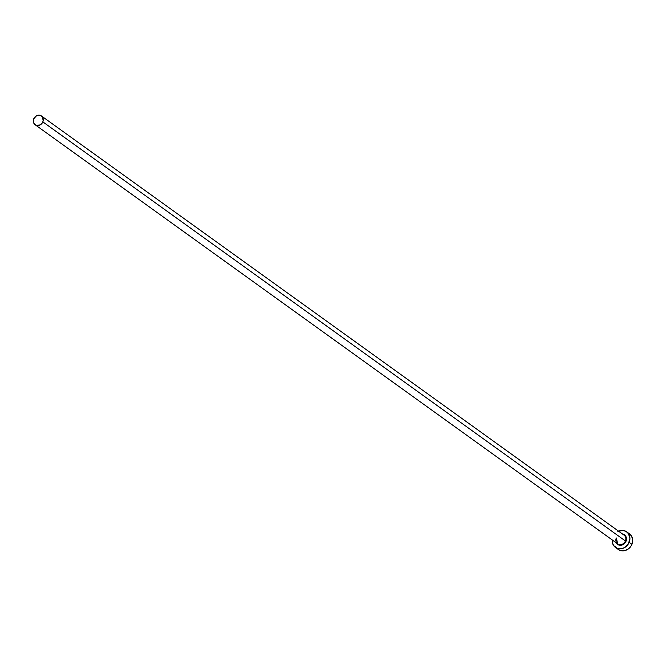 <?xml version="1.0" encoding="UTF-8"?>
<svg xmlns="http://www.w3.org/2000/svg" width="666" height="666" viewBox="0 0 666 666"><rect width="100%" height="100%" fill="white"/><g stroke="black" fill="none" stroke-linecap="round" stroke-linejoin="round"><path stroke-width="1" d="M616.3 537.97A5.411 4.762 -54.3 0 0 617.931 544.022A5.411 4.762 -54.3 0 0 625.432 541L626.023 541.267A5.886 5.186 125.7 0 1 621.22 545.213A5.886 5.186 125.7 0 1 616.233 542.815M616.341 538.02L617.707 543.872A5.411 4.762 -54.3 0 0 625.432 541A5.411 4.762 -54.3 0 0 624.025 535.098L41.45 115.976A5.411 4.762 125.7 0 1 42.857 121.878L625.432 541L42.857 121.878A5.411 4.762 125.7 0 1 35.132 124.75A5.411 4.762 125.7 0 1 33.725 118.848A5.411 4.762 125.7 0 1 41.45 115.976M615.442 547.427L618.215 549.417A9.615 8.467 -54.3 0 0 631.942 544.305A9.615 8.467 -54.3 0 0 629.445 533.807L626.664 531.818A9.615 8.467 125.7 0 1 629.17 542.315L631.942 544.305L629.17 542.315A9.615 8.467 125.7 0 1 615.442 547.427A9.615 8.467 125.7 0 1 612.212 539.918L612.312 542.29L613.561 545.471L617.465 548.459L620.845 548.817L624.258 547.777L628.313 543.989L629.928 538.727L628.546 533.766L626.157 531.476L622.993 530.427L617.848 531.468M618.531 531.143A9.615 8.467 125.7 0 1 626.664 531.818M622.235 533.99L624.175 534.632L626.123 536.954L626.356 540.184L624.808 543.215L623.018 544.613L619.871 545.246L617.931 544.605L615.983 542.282M618.722 549.758L621.894 550.807L625.357 550.457L628.579 548.767L631.085 545.978L632.492 542.532L632.567 538.944L631.318 535.764L628.929 533.474M33.725 118.848L33.633 122.802L36.272 125.333L40.093 124.95L42.374 122.819L43.165 120.879L42.507 117.066L40.31 115.393L36.488 115.776L33.725 118.848M622.543 534.032A5.886 5.186 125.7 0 1 626.023 541.267L625.432 541A5.411 4.762 -54.3 0 0 623.801 534.948M617.707 543.872L35.132 124.75"/></g></svg>

